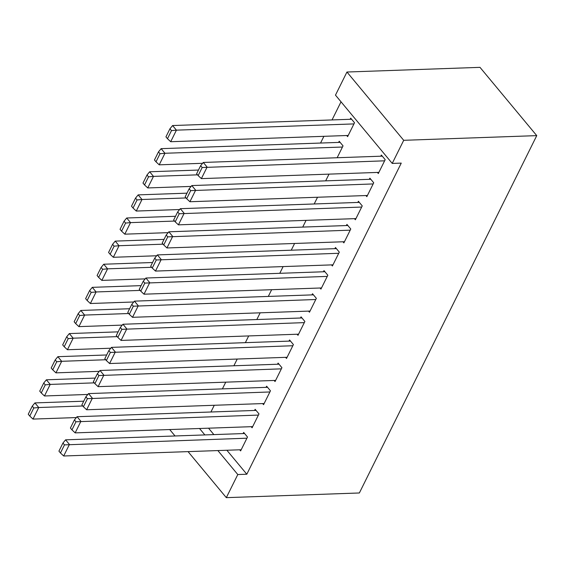 <?xml version="1.0" encoding="UTF-8"?>
<svg xmlns="http://www.w3.org/2000/svg" width="565" height="565" viewBox="0 0 565 565"><rect width="100%" height="100%" fill="white"/><g stroke="black" fill="none" stroke-linecap="round" stroke-linejoin="round"><path stroke-width="0.85" d="M341.02 101.813L332.029 119.935M323.893 136.32L320.553 143.051M335.476 95.139L346.945 72.023L479.989 67.348L536.75 135.628L359.361 492.977L226.318 497.652L237.794 474.543L246.813 474.226L401.256 163.108L392.23 163.419L335.476 95.139M338.633 142.408L339.205 141.257L343.04 145.869L337.15 157.741M365.922 195.547L366.84 196.648L373.726 182.778L369.884 178.166L369.312 179.324M314.197 203.972L317.537 197.249M342.976 241.771L343.887 242.879L350.773 229.009L346.938 224.397L346.366 225.548M291.25 250.196L294.591 243.473M320.023 288.002L320.941 289.103L327.827 275.233L323.992 270.621L323.42 271.779M268.304 296.427L271.645 289.704M297.077 334.233L297.995 335.335L304.881 321.464L301.046 316.852L300.467 318.01M245.358 342.658L248.692 335.935M274.131 380.457L275.049 381.559L281.928 367.695L278.093 363.083L277.521 364.234M222.405 388.882L225.746 382.159M251.178 426.688L252.096 427.79L258.982 413.919L255.147 409.307L254.575 410.465M208.541 428.185L213.881 434.605M226.883 450.256L246.813 474.226M239.708 449.804L240.626 450.905L247.505 437.035L243.67 432.423L243.098 433.581M210.936 411.998L214.269 405.275M262.654 403.572L263.572 404.674L270.458 390.811L266.623 386.192L266.044 387.35M233.882 365.774L237.222 359.043M285.6 357.341L286.519 358.45L293.405 344.579L289.57 339.968L288.998 341.119M256.828 319.543L260.168 312.819M308.554 311.117L309.472 312.219L316.351 298.348L312.516 293.736L311.944 294.895M279.781 273.312L283.114 266.588M331.5 264.886L332.418 265.988L339.304 252.124L335.469 247.505L334.89 248.664M302.727 227.088L306.061 220.364M354.446 218.655L355.364 219.764L362.25 205.893L358.415 201.281L357.843 202.432M325.673 180.857L329.014 174.133M377.399 172.431L378.31 173.533L385.196 159.662L381.361 155.05L380.789 156.208M346.712 135.522L347.63 136.624L354.516 122.753L350.681 118.142L350.109 119.3M346.945 72.023L403.707 140.311L392.23 163.419M403.707 140.311L536.75 135.628M199.523 428.503L204.862 434.923M217.864 450.573L237.794 474.543M169.705 429.555L175.044 435.975M188.053 451.619L226.318 497.652M241.198 449.747L63.69 455.997L69.424 444.436L65.589 439.824L62.948 443.045L58.93 451.138L60.462 452.982L64.481 444.888L62.948 443.045M244.589 433.525L65.589 439.824M246.933 438.193L64.481 444.888M60.462 452.982L63.69 455.997M83.719 401.199L34.91 402.916L38.745 407.527L82.773 405.981M76.367 417.563L33.003 419.089L29.783 416.073L33.801 407.979L32.269 406.136L28.25 414.223L29.783 416.073M33.801 407.979L38.745 407.527L33.003 419.089M32.269 406.136L34.91 402.916M252.675 426.632L75.159 432.882L80.901 421.32L77.066 416.709L74.425 419.929L70.406 428.023L71.939 429.866L75.957 421.78L74.425 419.929M256.065 410.409L77.066 416.709M258.41 415.077L75.957 421.78M71.939 429.866L75.159 432.882M264.145 403.523L86.636 409.766L92.37 398.212L88.535 393.593L85.894 396.814L81.883 404.907L83.415 406.751L87.427 398.664L85.894 396.814M267.542 387.3L88.535 393.593M269.879 391.962L87.427 398.664M83.415 406.751L86.636 409.766M95.195 378.084L46.379 379.8L50.214 384.412L94.242 382.865M87.836 394.448L44.48 395.973L41.259 392.957L45.271 384.864L43.738 383.021L39.727 391.114L41.259 392.957M45.271 384.864L50.214 384.412L44.48 395.973M43.738 383.021L46.379 379.8M106.672 354.968L57.856 356.685L61.691 361.303L105.719 359.75M99.313 371.332L55.956 372.858L52.736 369.842L56.747 361.755L55.215 359.905L51.196 367.999L52.736 369.842M56.747 361.755L61.691 361.303L55.956 372.858M55.215 359.905L57.856 356.685M275.621 380.407L98.112 386.651L103.847 375.096L100.012 370.485L97.371 373.705L93.352 381.792L94.885 383.635L98.903 375.548L97.371 373.705M279.011 364.185L100.012 370.485M281.356 368.846L98.903 375.548M94.885 383.635L98.112 386.651M287.091 357.292L109.582 363.535L115.317 351.981L111.482 347.369L108.84 350.59L104.829 358.676L106.361 360.527L110.38 352.433L108.84 350.59M290.488 341.069L111.482 347.369M292.832 345.738L110.38 352.433M106.361 360.527L109.582 363.535M118.142 331.853L69.333 333.569L73.168 338.188L117.195 336.634M110.789 348.217L67.426 349.742L64.205 346.726L68.224 338.64L66.691 336.789L62.673 344.883L64.205 346.726M68.224 338.64L73.168 338.188L67.426 349.742M66.691 336.789L69.333 333.569M129.618 308.737L80.802 310.46L84.637 315.072L128.665 313.526M122.259 325.101L78.902 326.627L75.682 323.611L79.693 315.524L78.161 313.681L74.149 321.768L75.682 323.611M79.693 315.524L84.637 315.072L78.902 326.627M78.161 313.681L80.802 310.46M298.567 334.176L121.058 340.427L126.793 328.865L122.958 324.254L120.317 327.474L116.298 335.561L117.838 337.411L121.849 329.317L120.317 327.474M301.957 317.954L122.958 324.254M304.302 322.622L121.849 329.317M117.838 337.411L121.058 340.427M141.088 285.629L92.279 287.345L96.114 291.957L140.141 290.41M133.736 301.985L90.379 303.511L87.151 300.502L91.17 292.409L89.637 290.565L85.619 298.652L87.151 300.502M91.17 292.409L96.114 291.957L90.379 303.511M89.637 290.565L92.279 287.345M310.044 311.061L132.528 317.311L138.27 305.75L134.435 301.138L131.793 304.358L127.775 312.452L129.307 314.295L133.326 306.202L131.793 304.358M313.434 294.838L134.435 301.138M315.779 299.507L133.326 306.202M129.307 314.295L132.528 317.311M152.564 262.513L103.755 264.229L107.59 268.841L151.618 267.294M145.212 278.877L101.848 280.402L98.628 277.387L102.646 269.293L101.107 267.45L97.095 275.536L98.628 277.387M102.646 269.293L107.59 268.841L101.848 280.402M101.107 267.45L103.755 264.229M321.513 287.952L144.004 294.196L149.739 282.634L145.904 278.022L143.263 281.243L139.251 289.337L140.784 291.18L144.802 283.093L143.263 281.243M324.91 271.723L145.904 278.022M327.255 276.391L144.802 283.093M140.784 291.18L144.004 294.196M164.041 239.398L115.225 241.114L119.06 245.726L163.087 244.179M156.682 255.761L113.325 257.287L110.104 254.271L114.116 246.178L112.583 244.334L108.572 252.428L110.104 254.271M114.116 246.178L119.06 245.726L113.325 257.287M112.583 244.334L115.225 241.114M332.99 264.837L155.481 271.08L161.216 259.526L157.381 254.907L154.739 258.127L150.721 266.221L152.26 268.064L156.272 259.978L154.739 258.127M336.38 248.614L157.381 254.907M338.725 253.275L156.272 259.978M152.26 268.064L155.481 271.08M175.51 216.282L126.701 217.998L130.536 222.617L174.564 221.063M168.158 232.646L124.794 234.171L121.574 231.156L125.592 223.069L124.06 221.219L120.041 229.312L121.574 231.156M125.592 223.069L130.536 222.617L124.794 234.171M124.06 221.219L126.701 217.998M344.466 241.721L166.95 247.964L172.692 236.41L168.857 231.798L166.216 235.019L162.197 243.105L163.73 244.949L167.749 236.862L166.216 235.019M347.856 225.499L168.857 231.798M350.201 230.16L167.749 236.862M163.73 244.949L166.95 247.964M186.987 193.166L138.171 194.883L142.006 199.502L186.04 197.948M179.635 209.53L136.271 211.056L133.05 208.04L137.069 199.954L135.529 198.11L131.518 206.197L133.05 208.04M137.069 199.954L142.006 199.502L136.271 211.056M135.529 198.11L138.171 194.883M355.936 218.606L178.427 224.849L184.162 213.295L180.327 208.683L177.685 211.903L173.674 219.99L175.207 221.84L179.225 213.747L177.685 211.903M359.333 202.383L180.327 208.683M361.678 207.051L179.225 213.747M175.207 221.84L178.427 224.849M198.463 170.051L149.647 171.774L153.482 176.386L197.51 174.839M191.104 186.415L147.748 187.94L144.527 184.924L148.538 176.838L147.006 174.995L142.987 183.081L144.527 184.924M148.538 176.838L153.482 176.386L147.748 187.94M147.006 174.995L149.647 171.774M367.412 195.49L189.904 201.74L195.638 190.179L191.803 185.567L189.162 188.788L185.143 196.874L186.683 198.725L190.695 190.631L189.162 188.788M370.802 179.267L191.803 185.567M373.147 183.936L190.695 190.631M186.683 198.725L189.904 201.74M340.123 142.359L161.124 148.659L164.959 153.27L342.468 147.027M202.581 163.299L159.217 164.832L155.996 161.816L160.015 153.722L158.483 151.879L154.464 159.966L155.996 161.816M160.015 153.722L164.959 153.27L159.217 164.832M158.483 151.879L161.124 148.659M378.889 172.374L201.373 178.625L207.115 167.063L203.28 162.452L200.639 165.672L196.62 173.766L198.153 175.609L202.171 167.515L200.639 165.672M382.279 156.152L203.28 162.452M384.624 160.82L202.171 167.515M198.153 175.609L201.373 178.625M351.599 119.243L172.593 125.543L176.428 130.155L353.944 123.912M348.202 135.466L170.694 141.716L167.473 138.7L171.492 130.607L169.952 128.763L165.941 136.857L167.473 138.7M171.492 130.607L176.428 130.155L170.694 141.716M169.952 128.763L172.593 125.543"/></g></svg>
